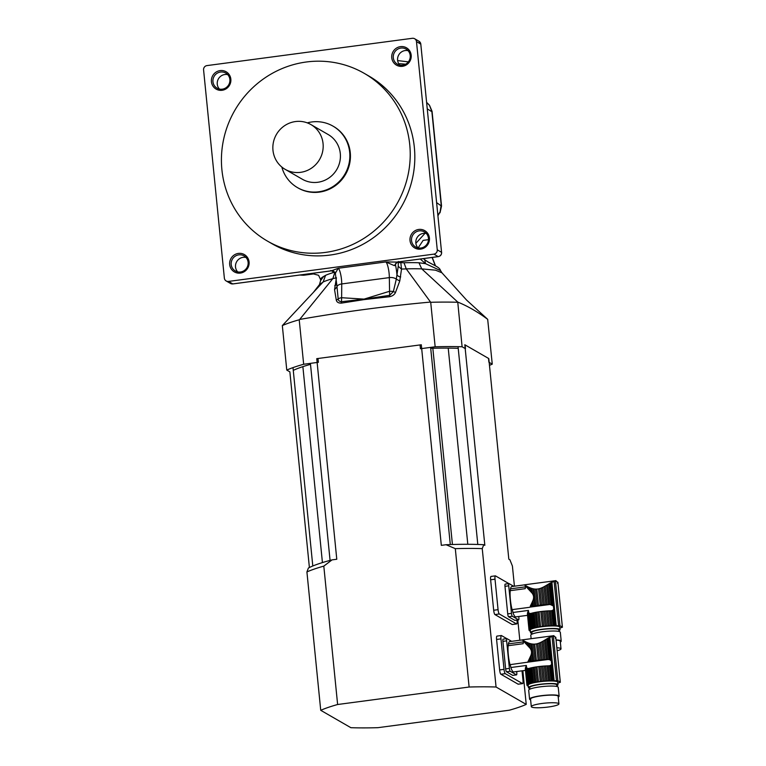 <?xml version="1.0" encoding="UTF-8"?>
<svg xmlns="http://www.w3.org/2000/svg" width="766" height="766" viewBox="0 0 766 766"><rect width="100%" height="100%" fill="white"/><g stroke="black" fill="none" stroke-linecap="round" stroke-linejoin="round"><path stroke-width="1.15" d="M527.506 615.337L515.815 616.889A15.301 3.15 -97.6 0 1 512.923 612.484A3.227 0.67 82.4 0 0 512.09 609.64A15.301 3.15 -97.6 0 1 510.213 590.672L525.246 588.671A15.301 3.15 -97.6 0 1 525.505 586.842L510.482 588.843A15.301 3.15 -97.6 0 1 511.784 586.555L524.461 584.87L532.131 593.162C533.806 595.373 534.055 597.863 532.877 600.63L533.442 606.289L532.389 606.528L532.006 602.641L531.106 604.489L531.336 606.787L530.445 607.026L530.35 606.021L530.206 607.093A16.134 2.47 -5.7 0 1 530.445 607.026M512.09 609.64L529.718 607.294M530.35 606.021L531.106 604.489M532.006 602.641L532.877 600.63M525.371 585.329L524.834 585.013M546.57 585.262L544.004 586.746L545.794 604.652L547.106 604.566A16.134 2.47 -5.7 0 1 548.494 604.508L546.57 585.262L547.747 584.544L549.729 604.46A16.134 2.47 -5.7 0 1 550.084 604.451L553.406 605.983L553.732 609.296L552.746 610.33L554.278 625.707A16.134 2.47 -5.7 0 1 555.379 625.736A3.878 0.594 -5.7 0 0 556.231 625.736L559.927 625.784A90.369 13.836 -5.7 0 1 562.388 627.21L560.224 628.034A3.878 0.594 -5.7 0 0 559.908 628.139M545.258 586.047L547.106 604.566M544.004 586.746L542.625 587.445L544.348 604.767A16.134 2.47 -5.7 0 1 545.794 604.652M542.625 587.445L541.323 588.02L543.008 604.881L544.348 604.767M541.323 588.02L539.906 588.527L541.552 605.035A16.134 2.47 -5.7 0 1 543.008 604.881M539.906 588.527L538.594 588.862L540.222 605.188L541.552 605.035M538.594 588.862L536.813 589.092L538.45 605.427A16.134 2.47 -5.7 0 1 540.222 605.188M536.813 589.092L535.52 589.102L537.177 605.619L538.45 605.427M535.52 589.102L534.151 588.977L535.836 605.839A16.134 2.47 -5.7 0 1 537.177 605.619M534.151 588.977L532.925 588.738L534.658 606.05L535.836 605.839M533.442 606.289A16.134 2.47 -5.7 0 1 534.658 606.05M532.925 588.738L531.652 588.384L532.131 593.162M531.336 606.787A16.134 2.47 -5.7 0 1 532.389 606.528M557.418 583.28L557.897 582.275L555.436 580.858L550.026 583.137L552.2 604.91M551.032 604.518L548.963 583.788L550.026 583.137M548.963 583.788L547.747 584.544M549.729 604.46L548.494 604.508M534.074 612.637L535.568 627.555L534.515 627.794L533.021 612.877L534.074 612.637A16.134 2.47 174.3 0 1 535.29 612.398L536.784 627.316L537.962 627.105A16.134 2.47 -5.7 0 1 539.293 626.885L540.566 626.693A16.134 2.47 -5.7 0 1 542.347 626.454L543.678 626.301A16.134 2.47 -5.7 0 1 545.133 626.148L546.474 626.023A16.134 2.47 -5.7 0 1 547.92 625.918L549.232 625.832A16.134 2.47 -5.7 0 1 550.62 625.765L551.855 625.726A16.134 2.47 -5.7 0 1 553.148 625.707L554.278 625.707M528.674 589.245L528.463 587.11L530.541 588.001L530.905 591.62M529.421 587.541L529.689 590.289M531.968 613.135L533.462 628.053L532.571 628.292L531.077 613.375L531.968 613.135A16.134 2.47 174.3 0 1 533.021 612.877M528.463 587.11L527.525 586.641L527.678 588.259M527.525 586.641L526.759 586.229L526.874 587.474M526.759 586.229L526.041 585.827L526.127 586.737M526.041 585.827L525.495 585.502L525.562 586.162M529.268 630.533L529.277 630.648A16.134 2.47 -5.7 0 0 529.526 630.791L529.919 630.945A16.134 2.47 -5.7 0 0 530.359 631.069M560.07 629.7L559.812 627.163A14.851 2.269 174.3 0 0 559.439 626.722A14.851 2.269 174.3 0 0 543.266 626.54A14.851 2.269 174.3 0 0 530.264 630.112L530.522 632.649A14.851 2.269 -5.7 0 1 543.515 629.087A14.851 2.269 -5.7 0 1 559.697 629.259A14.851 2.269 -5.7 0 1 560.07 629.7A14.851 2.269 -5.7 0 1 558.874 630.753M531.891 633.444A14.851 2.269 -5.7 0 1 530.895 633.089A14.851 2.269 -5.7 0 1 530.522 632.649M547.92 625.918L546.426 611L547.738 610.914L549.232 625.832M546.426 611A16.134 2.47 174.3 0 0 544.99 611.115L546.474 626.023M544.99 611.115L543.64 611.23L545.133 626.148M543.64 611.23A16.134 2.47 174.3 0 0 542.184 611.383L543.678 626.301M542.184 611.383L540.853 611.536L542.347 626.454M540.853 611.536A16.134 2.47 174.3 0 0 539.082 611.775L540.566 626.693M539.082 611.775L537.809 611.967L539.293 626.885M537.809 611.967A16.134 2.47 174.3 0 0 536.468 612.187L537.962 627.105M535.29 612.398L536.468 612.187M535.568 627.555A16.134 2.47 -5.7 0 1 536.784 627.316M530.541 588.001L531.652 588.384M533.462 628.053A16.134 2.47 -5.7 0 1 534.515 627.794M531.077 613.375A16.134 2.47 174.3 0 0 530.838 613.442L530.206 613.566L531.709 628.56A16.134 2.47 -5.7 0 1 532.571 628.292M530.838 613.442L529.469 613.422L531.001 628.8L531.709 628.56M529.469 613.422L528.703 612.541L530.359 629.068A16.134 2.47 -5.7 0 1 531.001 628.8M530.359 629.068L529.861 629.307L528.435 610.425L512.923 612.484M528.703 612.541L528.435 610.425M528.052 611.134L529.45 629.566A16.134 2.47 -5.7 0 1 529.861 629.307M529.45 629.566L527.717 612.149M527.506 612.963L529.019 630.035A16.134 2.47 -5.7 0 1 529.182 629.796M529.019 630.035L527.391 613.71M562.416 627.258L557.897 582.275L562.388 627.21M524.461 584.812L556.039 580.618L555.436 580.858L559.927 625.784M552.746 610.33L551.644 610.713L553.148 625.707M550.716 610.799L551.644 610.713L550.716 610.799A16.134 2.47 174.3 0 0 550.371 610.808L551.855 625.726M550.371 610.808L549.126 610.847L550.62 625.765M549.126 610.847A16.134 2.47 174.3 0 0 547.738 610.914M558.941 631.452L558.778 629.834A13.558 2.078 174.3 0 0 545.086 629.116A13.558 2.078 174.3 0 0 531.805 632.524L531.968 634.143M531.125 638.691L530.771 635.196A14.851 2.269 -5.7 0 1 545.325 631.452A14.851 2.269 -5.7 0 1 560.319 632.247L561.21 641.132A14.851 2.269 -5.7 0 1 560.319 642.032M557.179 650.727A13.884 2.126 174.3 0 0 561.009 648.84A13.884 2.126 174.3 0 0 556.882 647.758M561.009 648.84L560.243 641.228A13.884 2.126 174.3 0 0 556.126 640.137M556.106 639.936A14.851 2.269 -5.7 0 1 561.21 641.132M518.754 616.496L518.869 617.626A2.585 0.536 82.4 0 1 518.63 619.857A2.585 0.536 82.4 0 1 518.544 619.838L512.31 616.237L508.557 616.745A2.585 0.536 -97.6 0 1 507.724 613.872L511.487 613.375A2.585 0.536 82.4 0 0 512.31 616.237M514.953 620.316A2.585 0.536 -97.6 0 1 514.876 620.355A2.585 0.536 -97.6 0 1 514.79 620.336L508.557 616.745M513.718 586.296L509.055 583.615A2.585 0.536 82.4 0 0 508.969 583.596A2.585 0.536 82.4 0 0 508.729 585.818L504.976 586.325L507.724 613.872M508.729 585.818L511.487 613.375M510.482 588.843A3.227 0.67 -97.6 0 1 510.213 590.672M504.976 586.325A2.585 0.536 -97.6 0 1 505.206 584.094A2.585 0.536 -97.6 0 1 505.301 584.113M487.683 319.336C477.524 311.781 467.547 306.036 457.752 302.082L462.099 346.768L465.469 348.712L465.096 344.901L488.507 358.402L488.89 362.213L492.26 364.156L487.683 319.336L466.58 300.071L441.925 272.782L435.471 270.168L421.76 268.885L418.954 262.767L425.523 263.667L420.285 259.023M430.186 302.101C386.504 306.084 343.005 311.858 299.697 319.441L299.219 319.776L303.662 364.262L318.369 362.308L317.986 358.498L420.065 344.93L420.448 348.741L435.155 346.787L430.712 302.302L406.248 268.895L401.518 269.067L399.775 280.978L395.515 292.421C394.547 294.594 392.604 296.021 389.674 296.701L364.061 299.602L341.397 303.116C338.591 303.192 336.896 302.254 336.331 300.291L334.55 289.644L336.418 277.723L332.827 278.652L334.934 272.121M310.498 364.348A104.578 16.009 174.3 0 0 293.263 370.371M458.231 348.339A104.578 16.009 174.3 0 0 430.722 348.329M299.219 319.776A112.975 17.292 174.3 0 0 282.328 325.588L286.771 370.074L289.864 371.855L309.397 567.52M282.328 325.588L323.099 281.993L319.47 284.598L320.6 280.586L323.683 276.43A59.901 9.173 174.3 0 0 320.6 279.667L320.6 280.586M303.662 364.262A112.975 17.292 174.3 0 0 286.771 370.074M457.656 302.283A112.975 17.292 174.3 0 0 430.712 302.302M457.752 302.082L421.76 268.885M421.75 268.876A63.387 9.699 174.3 0 0 406.248 268.885L406.248 268.895M462.099 346.768A112.975 17.292 174.3 0 0 435.155 346.787M489.464 365.325A112.975 17.292 174.3 0 0 492.26 364.156M299.697 319.441L332.827 278.652A63.387 9.699 174.3 0 0 323.108 281.993L325.569 275.339L323.683 276.43M440.574 270.637L425.523 263.667L424.747 259.77L428.338 262.144C437.913 267.075 439.598 267.813 440.574 270.637L441.925 272.782M406.248 268.885L403.998 262.767A59.872 9.163 -5.7 0 1 418.954 262.767M400.695 261.627L401.518 269.067L398.234 266.348L398.301 261.943M398.339 262.566L403.998 262.767M366.732 299.247A3.878 0.833 83.3 0 0 366.761 298.759L389.655 295.331L393.36 291.587L396.3 279.15L398.234 266.348M389.674 296.701L389.329 277.608A10.331 2.126 82.4 0 0 385.805 261.943L397.066 262.077L394.318 265.62L385.805 261.943L338.218 268.272L335.431 273.136M364.061 299.602A3.878 0.766 81.6 0 0 364.061 299.113L389.233 291.386A6.454 3.543 -179.6 0 1 393.36 291.587L395.515 292.421M399.775 280.978L396.3 279.15A6.454 3.543 -179.6 0 0 389.329 277.608L341.741 283.937L341.646 297.715A6.454 3.543 -179.6 0 0 338.17 298.922C338.371 300.569 339.462 301.507 341.425 301.737L364.061 299.113L341.646 297.715L341.397 303.116M334.723 285.699A3.878 3.045 -172.1 0 0 336.753 283.87M336.791 284.646L338.17 298.922L336.331 300.291M334.55 289.644L336.877 287.049A6.454 3.543 -179.6 0 1 341.741 283.937A10.331 2.126 -97.6 0 0 338.218 268.272L331.544 270.781L335.527 273.433M400.695 276.928A3.878 3.045 7.9 0 1 396.903 274.372A16.785 3.457 -97.6 0 0 395.543 265.141L394.318 265.62M334.646 272.198A59.892 9.163 174.3 0 0 325.569 275.339M415.89 243.31L425.044 233.304M320.6 279.667L318.599 275.291L313.17 273.855A67.619 10.351 -5.7 0 1 312.605 273.338M435.299 265.697L432.101 257.453M428.481 239.672L423.148 240.361L418.131 247.935M423.349 258.621L424.747 259.77M318.599 275.291L313.17 273.855L303.997 275.071A10.331 2.126 -97.6 0 0 304.351 275.157L303.997 275.071M330.816 270.484L331.544 270.781L330.816 270.484M398.444 261.493L395.486 263.983L395.543 265.141A6.454 1.331 -97.6 0 0 395.677 263.418M433.882 254.13L228.498 281.428A3.878 3.744 120 0 1 224.361 278.115L203.584 69.907A3.878 3.744 120 0 1 206.964 65.598L412.338 38.3A3.878 3.744 120 0 1 416.484 41.613L437.262 249.821A3.878 3.744 120 0 1 433.882 254.13L438.19 256.61A3.878 3.744 -60 0 0 441.57 252.301L420.793 44.093A3.878 3.744 -60 0 0 418.964 41.24L420.85 44.169L416.484 41.613M437.932 215.246L440.105 211.818L441.197 204.915L431.861 111.491L429.477 105.325L426.681 102.529M299.86 275.032L303.604 275.118L302.781 274.64M267.468 241.108L272.064 243.76A96.832 93.586 -60 0 0 401.508 206.59A96.832 93.586 -60 0 0 368.772 75.968L364.176 73.316A96.832 93.586 -60 0 0 306.323 61.998A96.832 93.586 -60 0 0 223.662 139.173A96.832 93.586 -60 0 0 267.468 241.108A96.832 93.586 -60 0 0 396.903 203.947A96.832 93.586 -60 0 0 364.176 73.316M238.398 253.412A10.006 9.671 120 0 1 248.27 267.056A10.006 9.671 120 0 1 231.466 269.287A10.006 9.671 120 0 1 238.398 253.412M418.734 229.446A10.006 9.671 120 0 1 428.606 243.09A10.006 9.671 120 0 1 411.802 245.321A10.006 9.671 120 0 1 418.734 229.446M400.484 46.63A10.006 9.671 120 0 1 410.365 60.275A10.006 9.671 120 0 1 393.552 62.506A10.006 9.671 120 0 1 400.484 46.63M220.148 70.596A10.006 9.671 120 0 1 230.03 84.241A10.006 9.671 120 0 1 213.216 86.472A10.006 9.671 120 0 1 220.148 70.596M219.411 89.057A8.713 8.426 120 0 1 227.732 74.628M237.661 271.873A8.713 8.426 120 0 1 245.982 257.453M399.747 65.091A8.713 8.426 120 0 1 408.067 50.661M417.997 247.906A8.713 8.426 120 0 1 426.317 233.477M437.98 215.734L440.105 211.818M427.361 103.075L429.477 105.229L432.062 111.338L441.455 205.221A10.331 1.58 174.3 0 0 441.197 204.915M441.455 205.221L441.522 206.092L436.677 202.674M220.56 72.033A8.713 8.426 -60 0 0 217.065 88.157A8.713 8.426 -60 0 0 228.718 84.806A8.713 8.426 -60 0 0 220.56 72.033M400.896 48.067A8.713 8.426 -60 0 0 397.401 64.181A8.713 8.426 -60 0 0 409.054 60.84A8.713 8.426 -60 0 0 400.896 48.067M238.81 254.848A8.713 8.426 -60 0 0 235.315 270.973A8.713 8.426 -60 0 0 246.958 267.631A8.713 8.426 -60 0 0 238.81 254.848M419.146 230.882A8.713 8.426 -60 0 0 415.651 247.006A8.713 8.426 -60 0 0 427.304 243.655A8.713 8.426 -60 0 0 419.146 230.882M431.047 111.233L427.313 108.868M281.831 167.036A35.504 34.317 -60 0 0 297.524 187.641L298.098 187.976A35.504 34.317 -60 0 0 345.552 174.351A35.504 34.317 -60 0 0 333.555 126.447L332.98 126.122A35.504 34.317 -60 0 0 311.762 121.966A35.504 34.317 -60 0 0 307.281 122.866M285.124 169.324L302.359 179.254A25.824 24.952 -60 0 0 336.877 169.343A25.824 24.952 -60 0 0 328.145 134.51L310.91 124.571A25.824 24.952 -60 0 0 295.485 121.555A25.824 24.952 -60 0 0 273.443 142.141A25.824 24.952 -60 0 0 285.124 169.324A25.824 24.952 -60 0 0 319.633 159.405A25.824 24.952 -60 0 0 310.91 124.571M297.524 187.641A35.504 34.317 -60 0 0 344.978 174.016A35.504 34.317 -60 0 0 332.98 126.122M525.409 670.374L513.727 671.926A15.301 3.15 -97.6 0 1 510.836 667.521A3.227 0.67 82.4 0 0 510.003 664.668A15.301 3.15 -97.6 0 1 508.126 645.709L523.159 643.708A15.301 3.15 -97.6 0 1 523.417 641.879L508.394 643.88A15.301 3.15 -97.6 0 1 509.696 641.592L522.374 639.907M510.003 664.668L528.119 662.13A16.134 2.47 -5.7 0 1 528.358 662.063L528.262 661.048L527.63 662.331M528.262 661.048L529.019 659.516L529.249 661.814L528.358 662.063M541.916 641.784L543.171 641.085L545.019 659.603L543.707 659.689L541.916 641.784L540.537 642.482L542.261 659.794L540.92 659.919L539.235 643.057L537.818 643.555L539.465 660.072L538.134 660.225L536.506 643.89L534.725 644.129L536.363 660.464L535.089 660.646L533.433 644.139L532.064 644.005L533.749 660.867L532.571 661.087L530.838 643.775L529.565 643.421L530.043 648.199C531.719 650.411 531.968 652.9 530.79 655.667L529.019 659.516M530.043 648.199L522.441 640.079M529.919 657.678L530.302 661.556L531.355 661.326A16.134 2.47 -5.7 0 1 532.571 661.087M530.79 655.667L531.355 661.326M542.261 659.794A16.134 2.47 -5.7 0 1 543.707 659.689M539.235 643.057L540.537 642.482M539.465 660.072A16.134 2.47 -5.7 0 1 540.92 659.919M536.506 643.89L537.818 643.555M536.363 660.464A16.134 2.47 -5.7 0 1 538.134 660.225M533.433 644.139L534.725 644.129M533.749 660.867A16.134 2.47 -5.7 0 1 535.089 660.646M530.838 643.775L532.064 644.005M529.249 661.814A16.134 2.47 -5.7 0 1 530.302 661.556M555.331 638.317L555.81 637.302L553.349 635.885L547.939 638.174L550.112 659.938L551.319 661.02L551.644 664.333L550.658 665.367L552.19 680.744A16.134 2.47 -5.7 0 1 553.291 680.763A3.878 0.594 -5.7 0 0 554.144 680.763L557.84 680.821A90.369 13.836 -5.7 0 1 560.3 682.238L558.136 683.071A3.878 0.594 -5.7 0 0 557.82 683.176M546.876 638.825L545.66 639.581L547.642 659.497A16.134 2.47 -5.7 0 1 547.996 659.488L548.944 659.555L546.876 638.825L547.939 638.174M548.944 659.555L550.112 659.938M545.66 639.581L544.482 640.299L546.407 659.536L547.642 659.497M545.019 659.603A16.134 2.47 -5.7 0 1 546.407 659.536M544.482 640.299L543.171 641.085M531.987 667.674L533.481 682.592L532.427 682.822L530.934 667.904L531.987 667.674A16.134 2.47 174.3 0 1 533.203 667.435L534.687 682.353L535.874 682.133A16.134 2.47 -5.7 0 1 537.205 681.912L538.479 681.721A16.134 2.47 -5.7 0 1 540.26 681.491L541.591 681.338A16.134 2.47 -5.7 0 1 543.046 681.185L544.387 681.06A16.134 2.47 -5.7 0 1 545.832 680.955L547.144 680.869A16.134 2.47 -5.7 0 1 548.533 680.802L549.768 680.763A16.134 2.47 -5.7 0 1 551.06 680.744L552.19 680.744M526.587 644.283L526.376 642.138L528.454 643.038L528.818 646.657M527.334 642.578L527.602 645.326M529.88 668.163L531.374 683.081L530.484 683.329L528.99 668.412L529.88 668.163A16.134 2.47 174.3 0 1 530.934 667.904M526.376 642.138L525.438 641.669L525.591 643.296M525.438 641.669L524.662 641.266L524.787 642.502M524.662 641.266L523.954 640.855L524.04 641.764M523.954 640.855L523.408 640.539L523.475 641.199M557.84 680.821L553.349 635.885L553.952 635.656L522.374 639.849L522.661 640.338M527.18 685.56L527.19 685.685A16.134 2.47 -5.7 0 0 527.439 685.819L527.831 685.982A16.134 2.47 -5.7 0 0 528.272 686.106M557.983 684.737L557.725 682.2A14.851 2.269 174.3 0 0 557.351 681.759A14.851 2.269 174.3 0 0 541.179 681.577A14.851 2.269 174.3 0 0 528.176 685.149L528.435 687.686A14.851 2.269 -5.7 0 1 541.428 684.115A14.851 2.269 -5.7 0 1 557.61 684.297A14.851 2.269 -5.7 0 1 557.983 684.737A14.851 2.269 -5.7 0 1 556.786 685.79M529.804 688.481A14.851 2.269 -5.7 0 1 528.808 688.127A14.851 2.269 -5.7 0 1 528.435 687.686M545.832 680.955L544.339 666.037L545.651 665.951L547.144 680.869M544.339 666.037A16.134 2.47 174.3 0 0 542.903 666.142L544.387 681.06M542.903 666.142L541.552 666.267L543.046 681.185M541.552 666.267A16.134 2.47 174.3 0 0 540.097 666.42L541.591 681.338M540.097 666.42L538.766 666.573L540.26 681.491M538.766 666.573A16.134 2.47 174.3 0 0 536.995 666.813L538.479 681.721M536.995 666.813L535.721 666.995L537.205 681.912M535.721 666.995A16.134 2.47 174.3 0 0 534.381 667.215L535.874 682.133M533.203 667.435L534.381 667.215M533.481 682.592A16.134 2.47 -5.7 0 1 534.687 682.353M528.454 643.038L529.565 643.421M531.374 683.081A16.134 2.47 -5.7 0 1 532.427 682.822M528.99 668.412A16.134 2.47 174.3 0 0 528.751 668.479L528.119 668.594L529.612 683.588A16.134 2.47 -5.7 0 1 530.484 683.329M528.751 668.479L527.381 668.459L528.913 683.837L529.612 683.588M527.381 668.459L526.615 667.579L528.272 684.105A16.134 2.47 -5.7 0 1 528.913 683.837M528.272 684.105L527.774 684.344L526.347 665.453L510.836 667.521M526.615 667.579L526.347 665.453M525.964 666.171L527.362 684.603A16.134 2.47 -5.7 0 1 527.774 684.344M527.362 684.603L525.629 667.176M525.419 667.99L526.931 685.072A16.134 2.47 -5.7 0 1 527.094 684.833M526.931 685.072L525.304 668.737M560.329 682.295L555.81 637.302L560.3 682.238M550.658 665.367L549.557 665.75L551.06 680.744M548.628 665.836L549.557 665.75L548.628 665.836A16.134 2.47 174.3 0 0 548.284 665.846L549.768 680.763M548.284 665.846L547.039 665.884L548.533 680.802M547.039 665.884A16.134 2.47 174.3 0 0 545.651 665.951M556.853 686.48L556.691 684.861A13.558 2.078 174.3 0 0 542.998 684.143A13.558 2.078 174.3 0 0 529.718 687.562L529.88 689.18M530.618 699.818A14.851 2.269 -5.7 0 1 529.948 699.55A14.851 2.269 -5.7 0 1 529.574 699.109L528.684 690.223A14.851 2.269 -5.7 0 1 543.238 686.489A14.851 2.269 -5.7 0 1 558.232 687.274L559.123 696.16A14.851 2.269 -5.7 0 1 558.232 697.06M531.642 707.047A13.884 2.126 174.3 0 0 546.761 707.21A13.884 2.126 174.3 0 0 558.912 703.877A13.884 2.126 174.3 0 0 544.894 703.14A13.884 2.126 174.3 0 0 531.298 706.635A13.884 2.126 174.3 0 0 531.642 707.047M558.912 703.877L558.155 696.256A13.884 2.126 174.3 0 0 544.138 695.528A13.884 2.126 174.3 0 0 530.532 699.013L531.298 706.635M529.574 699.109A14.851 2.269 -5.7 0 1 544.119 695.375A14.851 2.269 -5.7 0 1 559.123 696.16M516.667 671.533L516.782 672.663A2.585 0.536 82.4 0 1 516.543 674.884A2.585 0.536 82.4 0 1 516.456 674.865L510.223 671.275L506.47 671.772A2.585 0.536 -97.6 0 1 505.637 668.9L509.4 668.402A2.585 0.536 82.4 0 0 510.223 671.275M512.866 675.344A2.585 0.536 -97.6 0 1 512.789 675.392A2.585 0.536 -97.6 0 1 512.703 675.363L506.47 671.772M511.631 641.333L506.968 638.643A2.585 0.536 82.4 0 0 506.881 638.624A2.585 0.536 82.4 0 0 506.642 640.855L502.889 641.353L505.637 668.9M506.642 640.855L509.4 668.402M508.394 643.88A3.227 0.67 -97.6 0 1 508.126 645.709M502.889 641.353A2.585 0.536 -97.6 0 1 503.118 639.122A2.585 0.536 -97.6 0 1 503.214 639.15M320.734 710.312L306.917 571.934L308.42 568.008A107.805 16.498 -5.7 0 1 332.042 559.879L323.807 566.122L337.624 704.509A112.975 17.292 174.3 0 0 320.734 710.312L350.895 727.7A112.975 17.292 174.3 0 0 377.839 727.681L509.333 710.206A112.975 17.292 174.3 0 0 526.223 704.394L496.062 687.016A112.975 17.292 174.3 0 0 469.118 687.025L455.301 548.648L446.061 544.731A107.805 16.498 -5.7 0 1 483.748 544.703L482.245 548.628L496.062 687.016M332.042 559.879L336.781 559.257L316.751 358.66L421.3 344.767L441.321 545.354L446.061 544.731M337.624 704.509L469.118 687.025M497.077 636.144A3.878 0.795 82.4 0 0 496.942 636.115A3.878 0.795 82.4 0 0 496.588 639.457L499.633 669.924A3.878 0.795 82.4 0 0 500.878 674.233L518.113 684.172A3.878 0.795 82.4 0 0 518.247 684.201A3.878 0.795 82.4 0 0 518.362 684.134M491.121 576.472A3.878 0.795 82.4 0 0 490.987 576.444A3.878 0.795 82.4 0 0 490.633 579.785L493.677 610.263A3.878 0.795 82.4 0 0 494.922 614.562L512.157 624.501A3.878 0.795 82.4 0 0 512.282 624.529A3.878 0.795 82.4 0 0 512.406 624.462M514.426 586.21L512.406 566.017L509.897 559.783L508.815 559.151L488.794 358.565L464.809 344.738L484.83 545.335L483.748 544.703M526.223 704.394L522.862 670.71M519.817 640.242L517.797 619.962M458.058 346.663L477.802 544.463M430.626 347.391L450.303 544.569M310.402 363.362L330.069 560.396M292.995 367.613L312.796 565.997M323.807 566.122A112.975 17.292 174.3 0 0 306.917 571.934M482.245 548.628A112.975 17.292 174.3 0 0 455.301 548.648M490.987 576.444L495.372 575.86A3.878 0.795 82.4 0 1 495.506 575.898L508.883 583.606M516.964 620.077L517.021 620.604A3.878 0.795 82.4 0 1 516.667 623.945A3.878 0.795 82.4 0 1 516.543 623.917L499.308 613.978A3.878 0.795 82.4 0 1 498.063 609.679L495.018 579.211A3.878 0.795 82.4 0 1 495.372 575.86M496.942 636.115L501.328 635.531A3.878 0.795 82.4 0 1 501.462 635.56L506.795 638.643M522.029 670.825L522.977 680.275A3.878 0.795 82.4 0 1 522.623 683.617A3.878 0.795 82.4 0 1 522.498 683.588L505.263 673.649A3.878 0.795 82.4 0 1 504.018 669.35L500.974 638.873A3.878 0.795 82.4 0 1 501.328 635.531M551.06 582.524L553.406 605.983M554.124 581.384L558.548 625.678M551.884 582.141L556.231 625.736M553.732 609.296L555.379 625.736M514.79 620.336L518.544 619.838M530.206 607.093L550.084 604.451M438.075 214.164L438.353 214.71L437.846 214.413M228.498 281.428L232.807 283.908L331.544 270.781M397.066 262.077L438.19 256.61A2.585 0.536 -97.6 0 0 438.276 256.629L397.544 262.049M232.979 283.889A2.585 0.536 -97.6 0 1 232.902 283.927A2.585 0.536 -97.6 0 1 232.807 283.908A3.878 3.744 -60 0 1 230.499 283.458L226.19 280.969M438.363 256.581A2.585 0.536 -97.6 0 1 438.276 256.629C440.536 256.112 441.647 254.695 441.637 252.378L437.262 249.821M441.58 252.474L420.802 44.256M426.691 102.654L427.284 102.998L426.681 102.52M405.626 64.21A56.808 8.694 174.3 0 0 398.722 63.693M548.973 637.551L551.319 661.02M552.037 636.412L556.451 680.706M549.797 637.178L554.144 680.763M551.644 664.333L553.291 680.763M512.703 675.363L516.456 674.865M528.119 662.13L547.996 659.488M448.225 348.109L467.806 544.291M432.838 348.262L452.428 544.502M302.876 366.646L322.429 562.589M512.157 624.501L516.543 623.917M494.922 614.562L499.308 613.978M493.677 610.263L498.063 609.679M490.633 579.785L495.018 579.211M518.113 684.172L522.498 683.588M500.878 674.233L505.263 673.649M499.633 669.924L504.018 669.35M496.588 639.457L500.974 638.873M514.876 620.355L518.63 619.857M505.206 584.094L508.969 583.596M313.524 292.219L319.47 284.598M230.499 283.458L232.902 283.927L331.247 270.858C332.904 270.379 334.292 271.346 335.403 273.749L336.81 285.144M435.481 265.792L432.254 257.433M313.466 273.941L304.351 275.157M299.736 275.042L303.604 275.243M440.01 212.804L441.522 206.092M418.964 41.24L414.655 38.75M408.364 61.864L397.65 60.581M512.789 675.392L516.543 674.884M503.118 639.122L506.881 638.624M512.282 624.529L516.667 623.945M518.247 684.201L522.623 683.617"/></g></svg>
